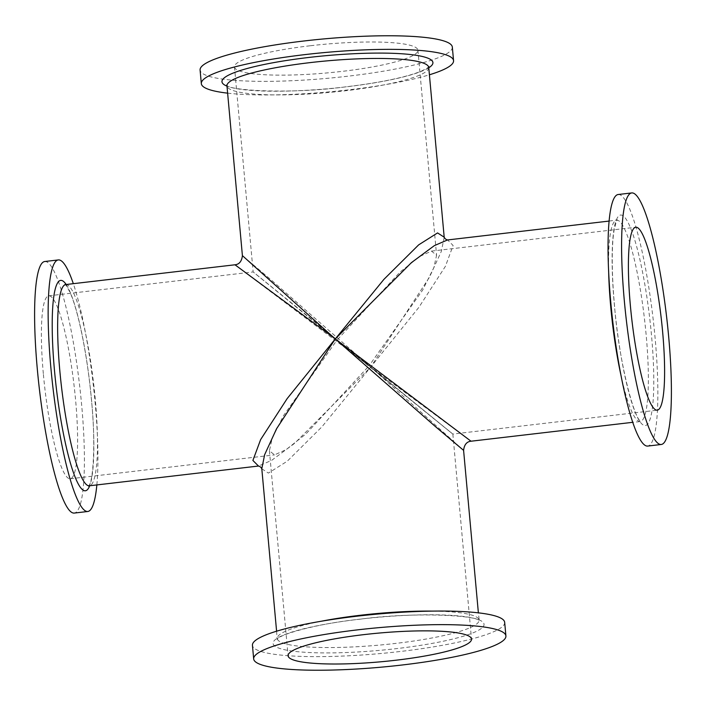 <?xml version="1.0" encoding="UTF-8"?>
<svg xmlns="http://www.w3.org/2000/svg" width="706" height="706" viewBox="0 0 706 706"><rect width="100%" height="100%" fill="white"/><g stroke="black" fill="none" stroke-linecap="round" stroke-linejoin="round"><path stroke-width="0.53" stroke-dasharray="3.53 2.65" d="M618.253 194.503A126.639 20.2 -96.7 0 1 655.089 337.874A126.639 20.2 -96.7 0 1 647.649 446.077M369.097 365.787L255.087 273.469L336.903 340.213L400.117 272.004L419.876 256.366L431.481 251.107L436.582 255.245L433.828 267.653L422.629 290.14L369.097 365.787L452.069 433.458L336.903 340.213L283.362 415.86L272.172 438.347L269.418 450.755L274.519 454.893L286.124 449.634L305.883 433.996L369.097 365.787L452.855 434.058L657.189 410.186M504.675 622.374A126.639 19.777 -5.2 0 1 400.699 651.435A126.639 19.777 -5.2 0 1 252.439 645.328M261.811 468.81L268.386 473.091L287.254 461.203L322.015 426.715L370.712 367.067L463.595 450.357M234.983 264.785L370.712 367.067L294.605 443.342L271.651 460.365L258.493 466.039M96.846 484.934A126.639 20.2 83.3 0 0 95.186 403.294A126.639 20.2 83.3 0 0 73.327 283.68M44.805 261.511A126.639 20.2 -96.7 0 1 81.64 404.882A126.639 20.2 -96.7 0 1 74.201 513.077M43.401 374.498A92.098 14.694 83.3 0 0 70.185 478.774A92.098 14.694 83.3 0 0 75.595 400.081A92.098 14.694 83.3 0 0 48.811 295.814A92.098 14.694 83.3 0 0 43.401 374.498M48.811 295.814L253.145 271.942L336.903 340.213M310.102 45.775A92.098 14.385 174.8 0 0 234.48 66.911A92.098 14.385 174.8 0 0 342.304 71.35A92.098 14.385 174.8 0 0 417.926 50.214A92.098 14.385 174.8 0 0 310.102 45.775M452.325 47.081A126.639 19.777 -5.2 0 1 348.34 76.151A126.639 19.777 -5.2 0 1 200.089 70.044M227.623 93.157A126.639 19.777 174.8 0 0 349.576 89.741A126.639 19.777 174.8 0 0 429.407 74.792M444.198 237.278L441.365 251.292L429.469 277.184L370.712 367.067L270.716 279.532L242.405 255.643M471.017 441.215L370.712 367.067L418.896 307.313L445.415 266.312L453.12 245.476L447.595 239.952M651.47 334.997A105.918 16.891 83.3 0 0 623.469 216.107A105.918 16.891 83.3 0 0 614.441 305.583A105.918 16.891 83.3 0 0 642.434 424.474A105.918 16.891 83.3 0 0 651.47 334.997M360.042 619.136A105.918 16.547 174.8 0 0 274.705 645.981A105.918 16.547 174.8 0 0 397.072 648.558A105.918 16.547 174.8 0 0 482.41 621.712A105.918 16.547 174.8 0 0 360.042 619.136M321.398 621.218A101.311 15.823 174.8 0 0 277.255 638.498A101.311 15.823 174.8 0 0 395.854 643.387A101.311 15.823 174.8 0 0 479.039 620.133A101.311 15.823 174.8 0 0 432.504 611.105M65.808 284.553A101.311 16.159 -96.7 0 1 95.266 399.252A101.311 16.159 -96.7 0 1 89.318 485.807M66.188 284.509A105.918 16.891 -96.7 0 1 91.559 400.417A105.918 16.891 -96.7 0 1 89.697 485.763M428.771 67.776A105.918 16.547 -5.2 0 1 345.958 86.864A105.918 16.547 -5.2 0 1 226.988 86.141M428.745 67.502A101.311 15.823 -5.2 0 1 345.561 90.747A101.311 15.823 -5.2 0 1 226.961 85.867M620.671 373.933A101.311 16.159 83.3 0 0 640.192 421.447A101.311 16.159 83.3 0 0 646.149 334.891A101.311 16.159 83.3 0 0 616.682 220.193A101.311 16.159 83.3 0 0 608.634 270.928M452.855 434.058L471.52 639.089M269.418 450.755L288.074 655.786M276.593 631.208L277.123 639.362C278.976 634.57 316.747 623.689 360.166 619.18C416.002 611.537 478.818 615.579 479.321 620.953L478.377 612.843M88.577 486.072C93.077 483.036 95.99 443.774 91.489 400.311C87.641 356.389 78.137 309.563 69.806 291.957C66.673 286.142 65.076 283.635 65.023 284.465M70.185 478.774L274.519 454.893M234.48 66.911L253.145 271.942M417.926 50.214L436.582 255.245M226.679 85.047C227.182 90.421 289.998 94.463 345.834 86.82C364.596 84.605 381.196 81.896 395.642 78.675C407.044 76.098 415.772 73.503 421.826 70.9C427.324 68.094 429.672 66.673 428.877 66.638M609.154 221.066L617.423 219.928C617.176 219.125 616.188 221.949 614.476 228.409C611.925 240.155 611.114 268.015 614.511 305.689C618.721 360.545 634.103 419.293 640.977 421.535L632.673 422.32M431.481 251.107L635.815 227.226"/><path stroke-width="1.06" d="M668.635 336.294A126.639 20.2 83.3 0 0 631.799 192.923A126.639 20.2 83.3 0 0 624.36 301.118A126.639 20.2 83.3 0 0 661.195 444.489A126.639 20.2 83.3 0 0 668.635 336.294M661.195 444.489L647.649 446.077A126.639 20.2 -96.7 0 1 610.814 302.706A126.639 20.2 -96.7 0 1 618.253 194.503L631.799 192.923M662.599 331.502A92.098 14.694 -96.7 0 1 657.189 410.186A92.098 14.694 -96.7 0 1 630.405 305.919A92.098 14.694 -96.7 0 1 635.815 227.226A92.098 14.694 -96.7 0 1 662.599 331.502M363.696 634.65A92.098 14.385 -5.2 0 1 471.52 639.089A92.098 14.385 -5.2 0 1 395.898 660.225A92.098 14.385 -5.2 0 1 288.074 655.786A92.098 14.385 -5.2 0 1 363.696 634.65M401.935 665.026A126.639 19.777 174.8 0 0 505.911 635.956A126.639 19.777 174.8 0 0 357.66 629.849A126.639 19.777 174.8 0 0 253.675 658.919A126.639 19.777 174.8 0 0 401.935 665.026M253.675 658.919L252.439 645.328A126.639 19.777 -5.2 0 1 356.424 616.259A126.639 19.777 -5.2 0 1 504.675 622.374L505.911 635.956M258.493 466.039L252.889 460.453L260.646 439.573L287.165 398.599L335.288 338.933L471.017 441.215C466.737 441.638 464.266 444.683 463.586 450.357L435.284 426.468L335.288 338.933L276.531 428.816L264.635 454.708L261.802 468.722L276.593 631.208M609.154 221.066L447.507 239.961L434.34 245.635L411.395 262.658L335.288 338.933L234.983 264.785C239.263 264.362 241.734 261.317 242.414 255.643L335.288 338.933L383.896 279.382L418.649 244.876L437.552 232.927L444.189 237.19L428.745 67.502A101.311 15.823 -5.2 0 0 310.146 62.613A101.311 15.823 -5.2 0 0 226.961 85.867L226.679 85.047M73.327 283.68A126.639 20.2 83.3 0 0 58.351 259.923A126.639 20.2 83.3 0 0 50.911 368.126A126.639 20.2 83.3 0 0 87.747 511.497A126.639 20.2 83.3 0 0 96.846 484.934M87.747 511.497L74.201 513.077A126.639 20.2 -96.7 0 1 37.365 369.706A126.639 20.2 -96.7 0 1 44.805 261.511L58.351 259.923M201.325 83.626L200.089 70.044A126.639 19.777 -5.2 0 1 304.065 40.974A126.639 19.777 -5.2 0 1 452.325 47.081L453.561 60.672A126.639 19.777 174.8 0 0 305.301 54.565A126.639 19.777 174.8 0 0 201.325 83.626A126.639 19.777 174.8 0 0 227.623 93.157M429.407 74.792A126.639 19.777 174.8 0 0 453.561 60.672M432.504 611.105A101.311 15.823 174.8 0 0 360.439 615.253A101.311 15.823 174.8 0 0 321.398 621.218M261.82 468.837C261.114 467.31 259.967 466.384 258.378 466.048L89.318 485.807A101.311 16.159 -96.7 0 1 59.851 371.109A101.311 16.159 -96.7 0 1 65.808 284.553L234.983 264.785M89.697 485.763A105.918 16.891 -96.7 0 1 54.53 371.003A105.918 16.891 -96.7 0 1 66.188 284.509M226.988 86.141A105.918 16.547 -5.2 0 1 308.928 57.442A105.918 16.547 -5.2 0 1 428.771 67.776M608.634 270.928A101.311 16.159 83.3 0 0 610.734 306.748A101.311 16.159 83.3 0 0 620.671 373.933M463.595 450.357L478.377 612.843M65.023 284.465L65.808 284.553M89.318 485.807L88.577 486.072M428.877 66.638L428.745 67.502M226.961 85.867L242.405 255.643M447.622 239.952C446.033 239.616 444.886 238.69 444.18 237.163L444.198 237.278M471.017 441.215L632.673 422.32"/></g></svg>
